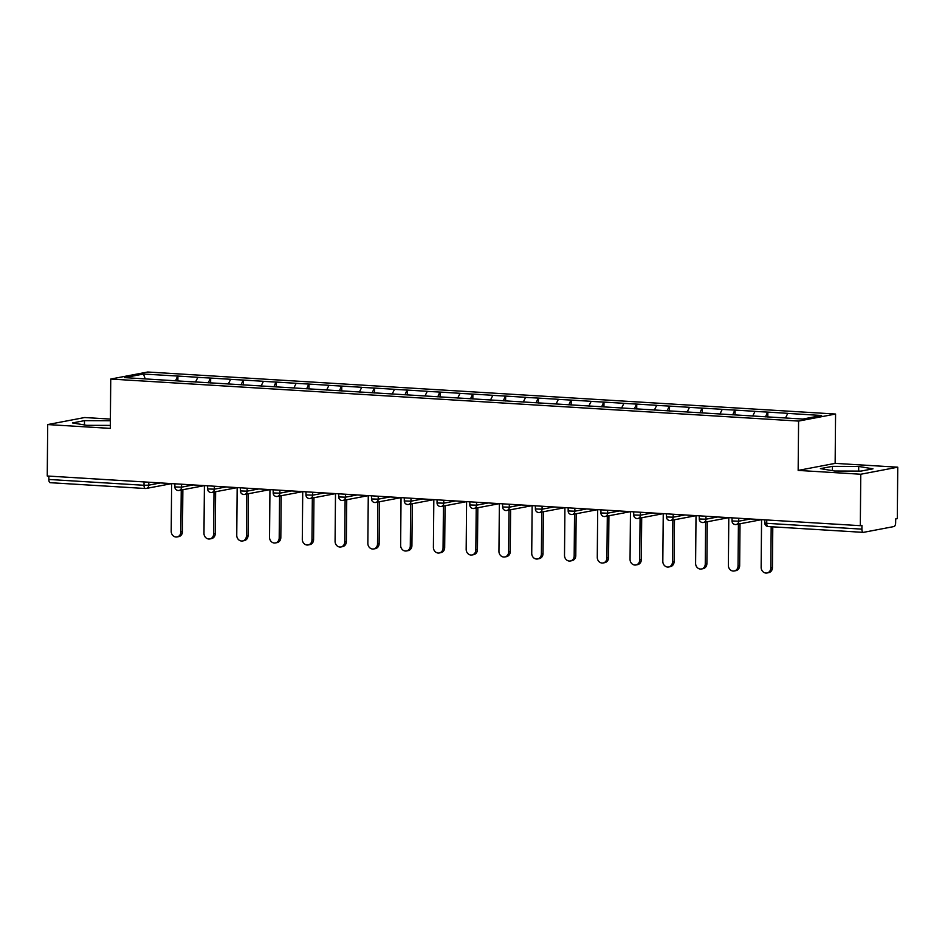 <?xml version="1.0" encoding="UTF-8"?>
<svg xmlns="http://www.w3.org/2000/svg" width="945" height="945" viewBox="0 0 945 945"><rect width="100%" height="100%" fill="white"/><g stroke="black" fill="none" stroke-linecap="round" stroke-linejoin="round"><path stroke-width="1.42" d="M110.388 419.084L84.684 417.525L47.699 424.565L47.25 476.008L860.316 525.68L860.765 474.236L897.75 467.196L835.144 463.369L835.569 414.04L147.727 372.011L110.742 379.051L798.584 421.08L835.569 414.04M897.75 467.196L897.301 518.64L895.683 518.947L895.647 522.703A3.544 1.607 93.5 0 1 894.005 526.542L863.482 532.354A3.544 1.607 93.5 0 1 863.293 532.366L768.131 526.554A3.544 1.607 93.5 0 0 768.309 526.542M145.246 378.874L143.451 374.043L124.681 377.622L191.634 381.792M143.451 374.043L177.908 376.063L177.873 380.941M195.532 382.028L197.871 377.291L177.908 376.063M197.54 377.35L210.688 378.071L210.64 382.949M228.312 384.024L230.639 379.288L210.688 378.071M230.32 379.347L243.456 380.067L243.42 384.958M261.08 386.032L263.419 381.296L243.456 380.067M263.1 381.355L276.235 382.075L276.188 386.954M293.86 388.029L296.187 383.292L276.235 382.075M295.868 383.351L309.003 384.072L308.968 388.962M326.627 390.037L328.966 385.3L309.003 384.072M328.647 385.359L341.783 386.08L341.736 390.958M359.407 392.033L361.746 387.296L341.783 386.08M361.415 387.356L374.563 388.076L374.515 392.966M392.175 394.041L394.514 389.305L374.563 388.076M394.195 389.364L407.33 390.084L407.295 394.963M424.955 396.038L427.294 391.301L407.33 390.084M426.963 391.36L440.11 392.08L440.063 396.971M457.734 398.046L460.061 393.309L440.11 392.08M459.742 393.368L472.878 394.089L472.843 398.967M490.502 400.042L492.841 395.305L472.878 394.089M492.522 395.364L505.658 396.085L505.61 400.975M523.282 402.05L525.609 397.313L505.658 396.085M525.29 397.372L538.426 398.093L538.39 402.972M556.05 404.047L558.389 399.31L538.426 398.093M558.07 399.369L571.205 400.089L571.158 404.98M588.829 406.055L591.168 401.318L571.205 400.089M590.838 401.377L603.985 402.097L603.938 406.976M621.597 408.063L623.936 403.314L603.985 402.097M623.617 403.373L636.753 404.094L636.717 408.984M654.377 410.059L656.716 405.322L636.753 404.094M656.385 405.381L669.532 406.102L669.485 410.981M687.157 412.067L689.484 407.319L669.532 406.102M689.165 407.378L702.3 408.11L702.265 412.989M719.925 414.064L722.264 409.327L702.3 408.11M721.933 409.386L735.08 410.106L735.033 414.985M752.704 416.072L755.031 411.323L735.08 410.106M754.712 411.382L767.848 412.114L767.812 416.993M785.508 417.985L787.811 413.331L767.848 412.114M787.492 413.39L821.63 415.481L802.86 419.048L191.599 381.709M208.349 382.808L210.357 378.13M241.129 384.816L243.137 380.138M273.896 386.812L275.905 382.134M306.676 388.82L308.684 384.142M339.444 390.817L341.464 386.139M372.224 392.825L374.232 388.147M404.992 394.821L407.011 390.143M437.771 396.829L439.779 392.151M470.539 398.825L472.559 394.148M503.319 400.834L505.327 396.156M536.098 402.83L538.107 398.152M568.866 404.838L570.886 400.16M601.646 406.834L603.654 402.157M634.414 408.842L636.434 404.165M667.194 410.839L669.202 406.161M699.961 412.847L701.981 408.169M732.741 414.843L734.749 410.165M765.521 416.851L767.529 412.174M766.749 519.974L766.726 523.317L861.899 529.141L861.934 525.373L860.316 525.68M861.899 529.141A3.544 1.607 93.5 0 0 863.293 532.366M50.416 482.682A3.544 1.607 -86.5 0 1 50.239 482.694A3.544 1.607 -86.5 0 1 48.833 479.458L48.868 476.115M47.699 424.565L110.305 428.392L110.742 379.051M835.144 463.369L798.159 470.409L860.765 474.236M798.159 470.409L798.584 421.08M175.569 380.811L177.589 376.134M834.671 471.012L860.954 471.106L872.967 468.826L858.71 466.44L832.427 466.346L820.414 468.637L834.671 471.012M110.376 420.738L84.495 420.643L72.481 422.935L86.739 425.321L110.329 425.404M832.391 470.634L832.427 466.346M858.662 471.106L858.71 466.44M84.459 424.943L84.495 420.643M761.564 519.655L761.15 567.354A5.434 4.808 -100.8 0 0 766.997 572.989A5.434 4.808 -100.8 0 0 770.813 567.945L771.179 526.731M770.813 567.945L772.431 567.638A5.434 4.808 79.2 0 1 768.616 572.682L766.997 572.989M772.431 567.638L772.786 526.837M728.796 517.647L728.371 565.358A5.434 4.808 -100.8 0 0 734.23 570.981A5.434 4.808 -100.8 0 0 738.045 565.949L738.411 524.073M738.045 565.949L739.663 565.642A5.434 4.808 79.2 0 1 735.848 570.674L734.23 570.981M739.663 565.642L740.018 523.766M669.993 520.53A3.544 3.142 -100.8 0 0 670.678 520.482L696.016 515.663L695.603 563.35A5.434 4.808 -100.8 0 0 701.45 568.984A5.434 4.808 -100.8 0 0 705.265 563.941L705.631 522.077M705.265 563.941L706.884 563.633A5.434 4.808 79.2 0 1 703.068 568.677L701.45 568.984M706.884 563.633L707.25 521.77M637.214 518.533A3.544 3.142 -100.8 0 0 637.91 518.486L663.248 513.655L662.823 561.354A5.434 4.808 -100.8 0 0 668.67 566.976A5.434 4.808 -100.8 0 0 672.486 561.944L672.852 520.069M672.486 561.944L674.104 561.637A5.434 4.808 79.2 0 1 670.288 566.669L668.67 566.976M674.104 561.637L674.47 519.762M604.434 516.525A3.544 3.142 -100.8 0 0 605.131 516.478L630.469 511.658L630.055 559.345A5.434 4.808 -100.8 0 0 635.902 564.98A5.434 4.808 -100.8 0 0 639.718 559.936L640.084 518.073M639.718 559.936L641.336 559.629A5.434 4.808 79.2 0 1 637.521 564.673L635.902 564.98M641.336 559.629L641.702 517.765M571.666 514.517A3.544 3.142 -100.8 0 0 572.363 514.482L597.689 509.65L597.275 557.349A5.434 4.808 -100.8 0 0 603.123 562.972A5.434 4.808 -100.8 0 0 606.938 557.94L607.304 516.064M606.938 557.94L608.556 557.633A5.434 4.808 79.2 0 1 604.741 562.665L603.123 562.972M608.556 557.633L608.923 515.757M538.886 512.521A3.544 3.142 -100.8 0 0 539.583 512.473L564.921 507.654L564.508 555.341A5.434 4.808 -100.8 0 0 570.355 560.976A5.434 4.808 -100.8 0 0 574.17 555.932L574.536 514.068M574.17 555.932L575.788 555.625A5.434 4.808 79.2 0 1 571.973 560.668L570.355 560.976M575.788 555.625L576.155 513.761M506.118 510.513A3.544 3.142 -100.8 0 0 506.803 510.477L532.141 505.646L531.728 553.345A5.434 4.808 -100.8 0 0 537.575 558.967A5.434 4.808 -100.8 0 0 541.39 553.935L541.757 512.06M541.39 553.935L543.009 553.628A5.434 4.808 79.2 0 1 539.193 558.66L537.575 558.967M543.009 553.628L543.375 511.753M473.339 508.516A3.544 3.142 -100.8 0 0 474.036 508.469L499.373 503.65L498.948 551.337A5.434 4.808 -100.8 0 0 504.807 556.971A5.434 4.808 -100.8 0 0 508.623 551.927L508.989 510.064M508.623 551.927L510.241 551.62A5.434 4.808 79.2 0 1 506.425 556.664L504.807 556.971M510.241 551.62L510.607 509.757M440.571 506.508A3.544 3.142 -100.8 0 0 441.256 506.473L466.594 501.641L466.18 549.34A5.434 4.808 -100.8 0 0 472.027 554.963A5.434 4.808 -100.8 0 0 475.843 549.931L476.209 508.056M475.843 549.931L477.461 549.624A5.434 4.808 79.2 0 1 473.646 554.656L472.027 554.963M477.461 549.624L477.827 507.748M433.826 499.633L433.401 547.332A5.434 4.808 -100.8 0 0 439.248 552.967A5.434 4.808 -100.8 0 0 443.063 547.923L443.429 506.059M443.063 547.923L444.682 547.616A5.434 4.808 79.2 0 1 440.866 552.66L439.248 552.967M444.682 547.616L445.048 505.752M401.046 497.625L400.633 545.336A5.434 4.808 -100.8 0 0 406.48 550.959A5.434 4.808 -100.8 0 0 410.295 545.927L410.662 504.051M410.295 545.927L411.914 545.619A5.434 4.808 79.2 0 1 408.098 550.651L406.48 550.959M411.914 545.619L412.28 503.744M342.244 500.507A3.544 3.142 -100.8 0 0 342.94 500.46L368.266 495.641L367.853 543.328A5.434 4.808 -100.8 0 0 373.7 548.962A5.434 4.808 -100.8 0 0 377.516 543.918L377.882 502.055M377.516 543.918L379.134 543.611A5.434 4.808 79.2 0 1 375.319 548.655L373.7 548.962M379.134 543.611L379.5 501.748M309.464 498.499A3.544 3.142 -100.8 0 0 310.161 498.464L335.499 493.633L335.085 541.331A5.434 4.808 -100.8 0 0 340.932 546.954A5.434 4.808 -100.8 0 0 344.748 541.922L345.114 500.047M344.748 541.922L346.366 541.615A5.434 4.808 79.2 0 1 342.551 546.647L340.932 546.954M346.366 541.615L346.732 499.74M276.696 496.503A3.544 3.142 -100.8 0 0 277.381 496.456L302.719 491.636L302.305 539.323A5.434 4.808 -100.8 0 0 308.153 544.958A5.434 4.808 -100.8 0 0 311.968 539.914L312.334 498.05M311.968 539.914L313.586 539.607A5.434 4.808 79.2 0 1 309.771 544.651L308.153 544.958M313.586 539.607L313.953 497.743M243.916 494.495A3.544 3.142 -100.8 0 0 244.613 494.459L269.951 489.628L269.538 537.327A5.434 4.808 -100.8 0 0 275.385 542.95A5.434 4.808 -100.8 0 0 279.2 537.918L279.566 496.042M279.2 537.918L280.819 537.599A5.434 4.808 79.2 0 1 277.003 542.643L275.385 542.95M280.819 537.599L281.185 495.735M211.148 492.499A3.544 3.142 -100.8 0 0 211.834 492.451L237.171 487.632L236.758 535.319A5.434 4.808 -100.8 0 0 242.605 540.953A5.434 4.808 -100.8 0 0 246.421 535.909L246.787 494.046M246.421 535.909L248.039 535.602A5.434 4.808 79.2 0 1 244.223 540.646L242.605 540.953M248.039 535.602L248.405 493.727M178.369 490.49A3.544 3.142 -100.8 0 0 179.066 490.455L204.403 485.624L203.978 533.323A5.434 4.808 -100.8 0 0 209.825 538.945A5.434 4.808 -100.8 0 0 213.653 533.913L214.007 492.038M213.653 533.913L215.259 533.594A5.434 4.808 79.2 0 1 211.444 538.638L209.825 538.945M215.259 533.594L215.625 491.731M48.833 479.458L144.006 485.281A3.544 1.607 -86.5 0 0 145.412 488.506A3.544 1.607 -86.5 0 0 145.589 488.494A3.544 3.142 -100.8 0 0 146.286 488.447L171.624 483.627L171.21 531.314A5.434 4.808 -100.8 0 0 177.058 536.949A5.434 4.808 -100.8 0 0 180.873 531.905L181.239 490.042M180.873 531.905L182.491 531.598A5.434 4.808 79.2 0 1 178.676 536.642L177.058 536.949M182.491 531.598L182.857 489.723M766.726 523.317A3.544 1.607 93.5 0 0 768.131 526.554A3.544 3.544 0 0 1 764.8 522.987L766.726 523.317M148.802 482.21L148.778 485.163L144.006 485.281L144.042 481.926M738.742 518.262L738.718 521.203L750.436 518.97M735.541 524.534A3.544 3.142 -100.8 0 0 738.718 521.203L732.021 520.978A3.544 3.544 0 0 0 736.226 524.487L761.564 519.667M705.974 516.254L705.939 519.207L717.657 516.974M673.194 514.257L673.171 517.198L684.889 514.966M640.426 512.249L640.391 515.202L652.109 512.97M607.647 510.253L607.623 513.194L619.329 510.961M574.867 508.245L574.843 511.186L586.561 508.965M542.099 506.248L542.076 509.19L553.782 506.957M509.32 504.24L509.296 507.181L521.014 504.961M476.552 502.244L476.516 505.185L488.234 502.953M443.772 500.236L443.748 503.177L455.466 500.956M411.004 498.239L410.969 501.181L422.687 498.948M378.224 496.231L378.201 499.173L389.907 496.952M345.445 494.235L345.421 497.176L357.139 494.944M312.677 492.227L312.653 495.168L324.359 492.947M279.897 490.231L279.874 493.172L291.592 490.939M247.129 488.222L247.106 491.164L258.812 488.931M214.35 486.226L214.326 489.167L226.044 486.935M181.582 484.218L181.546 487.159L193.264 484.927M50.239 482.694L145.412 488.506A3.544 3.544 0 0 0 146.286 488.447A3.544 3.142 -100.8 0 0 148.778 485.163L160.485 482.93M702.761 522.538A3.544 3.142 -100.8 0 0 705.939 519.207L699.253 518.982A3.544 3.544 0 0 0 703.458 522.49L728.796 517.659M670.678 520.482A3.544 3.142 -100.8 0 0 673.171 517.198L666.473 516.974A3.544 3.544 0 0 0 670.678 520.482M637.91 518.486A3.544 3.142 -100.8 0 0 640.391 515.202L633.705 514.978A3.544 3.544 0 0 0 637.91 518.486M605.131 516.478A3.544 3.142 -100.8 0 0 607.623 513.194L600.925 512.97A3.544 3.544 0 0 0 605.131 516.478M572.363 514.482A3.544 3.142 -100.8 0 0 574.843 511.186L568.158 510.973A3.544 3.544 0 0 0 572.363 514.482M539.583 512.473A3.544 3.142 -100.8 0 0 542.076 509.19L535.378 508.965A3.544 3.544 0 0 0 539.583 512.473M506.803 510.477A3.544 3.142 -100.8 0 0 509.296 507.181L502.598 506.969A3.544 3.544 0 0 0 506.803 510.477M474.036 508.469A3.544 3.142 -100.8 0 0 476.516 505.185L469.83 504.961A3.544 3.544 0 0 0 474.036 508.469M441.256 506.473A3.544 3.142 -100.8 0 0 443.748 503.177L437.051 502.964A3.544 3.544 0 0 0 441.256 506.473M407.791 504.512A3.544 3.142 -100.8 0 0 410.969 501.181L404.283 500.956A3.544 3.544 0 0 0 408.488 504.465L433.826 499.645M375.011 502.504A3.544 3.142 -100.8 0 0 378.201 499.173L371.503 498.948A3.544 3.544 0 0 0 375.708 502.468L401.046 497.637M342.94 500.46A3.544 3.142 -100.8 0 0 345.421 497.176L338.735 496.952A3.544 3.544 0 0 0 342.94 500.46M310.161 498.464A3.544 3.142 -100.8 0 0 312.653 495.168L305.956 494.944A3.544 3.544 0 0 0 310.161 498.464M277.381 496.456A3.544 3.142 -100.8 0 0 279.874 493.172L273.176 492.947A3.544 3.544 0 0 0 277.381 496.456M244.613 494.459A3.544 3.142 -100.8 0 0 247.106 491.164L240.408 490.939A3.544 3.544 0 0 0 244.613 494.459M211.834 492.451A3.544 3.142 -100.8 0 0 214.326 489.167L207.628 488.943A3.544 3.544 0 0 0 211.834 492.451M179.066 490.455A3.544 3.142 -100.8 0 0 181.546 487.159L174.86 486.935A3.544 3.544 0 0 0 179.066 490.455M764.824 519.856L764.8 522.987M732.056 517.848L732.021 520.978M699.276 515.852L699.253 518.982M666.508 513.844L666.473 516.974M633.729 511.847L633.705 514.978M600.949 509.839L600.925 512.97M568.181 507.843L568.158 510.973M535.402 505.835L535.378 508.965M502.634 503.839L502.598 506.969M469.854 501.83L469.83 504.961M437.086 499.822L437.051 502.964M404.306 497.826L404.283 500.956M371.527 495.818L371.503 498.948M338.759 493.822L338.735 496.952M305.979 491.813L305.956 494.944M273.211 489.817L273.176 492.947M240.432 487.809L240.408 490.939M207.664 485.813L207.628 488.943M174.884 483.805L174.86 486.935"/></g></svg>
